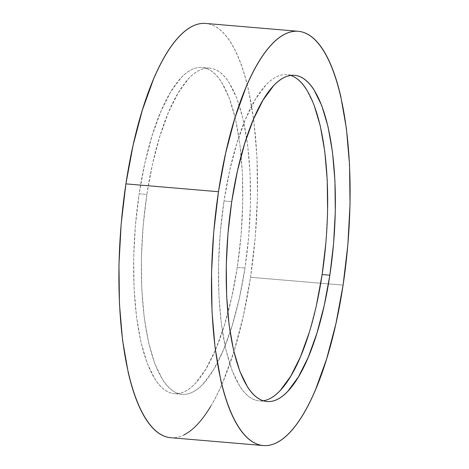 <?xml version="1.0" encoding="UTF-8"?>
<svg xmlns="http://www.w3.org/2000/svg" width="469" height="469" viewBox="0 0 469 469"><rect width="100%" height="100%" fill="white"/><g stroke="black" fill="none" stroke-linecap="round" stroke-linejoin="round"><path stroke-width="0.35" stroke-dasharray="2.35 1.76" d="M170.663 437.706A207.873 67.372 94.8 0 0 250.522 277.285A207.873 67.372 94.8 0 0 205.762 23.45L206.002 23.473C210.405 23.896 214.65 25.637 218.742 28.703C222.834 31.769 226.691 36.101 230.314 41.694C233.931 47.287 237.25 54.041 240.263 61.943C243.276 69.852 245.926 78.763 248.212 88.676L253.858 120.861L256.983 157.262L257.458 196.476L255.277 237.003L250.522 277.285L328.452 283.886L250.522 277.285L243.364 315.772L234.095 350.982L223.056 381.567C219.117 390.888 214.99 399.148 210.681 406.353M343.091 285.129L328.452 283.886L343.091 285.129M244.988 268.01A163.675 53.044 -85.2 0 1 182.107 394.323A163.675 53.044 -85.2 0 1 146.867 194.453L139.152 193.803A163.675 53.044 94.8 0 0 174.392 393.673A163.675 53.044 94.8 0 0 237.273 267.353L244.988 268.01L237.273 267.353A163.675 53.044 94.8 0 0 202.033 67.483A163.675 53.044 94.8 0 0 139.152 193.803L146.867 194.453A163.675 53.044 -85.2 0 1 209.749 68.14A163.675 53.044 -85.2 0 1 244.988 268.01L248.734 236.294L250.452 204.378L250.077 173.501L247.614 144.839L243.171 119.495L236.909 98.449L229.077 82.503C226.222 78.1 223.191 74.694 219.967 72.279C216.748 69.863 213.401 68.486 209.936 68.157C206.466 67.823 202.942 68.538 199.36 70.303C195.784 72.068 192.214 74.841 188.661 78.634L178.238 92.827L168.488 112.343L159.8 136.426L152.501 164.15L146.867 194.453L143.121 226.169L141.404 258.085L141.779 288.963L144.235 317.624L148.685 342.968L154.946 364.014L162.778 379.96C165.627 384.363 168.664 387.775 171.889 390.185C175.107 392.6 178.454 393.978 181.919 394.306C185.39 394.64 188.913 393.925 192.489 392.16C196.071 390.401 199.642 387.623 203.194 383.83L213.618 369.636L223.361 350.12L232.055 326.037L239.354 298.313L244.988 268.01M269.64 398.697C266.058 400.462 262.534 401.177 259.064 400.843C255.599 400.514 252.252 399.137 249.033 396.721C245.809 394.306 242.778 390.9 239.923 386.497L232.091 370.551L225.829 349.505L221.386 324.161L218.923 295.499L218.548 264.622L220.266 232.706L224.012 200.99L231.727 201.647L224.012 200.99A163.675 53.044 94.8 0 0 259.251 400.86A163.675 53.044 94.8 0 0 263.15 400.755M316.499 304.85L309.2 332.574M290.71 75.439A163.675 53.044 94.8 0 0 286.893 74.677A163.675 53.044 94.8 0 0 224.012 200.99L229.646 170.687L236.945 142.963L245.639 118.88L255.382 99.364L265.806 85.17C269.358 81.377 272.929 78.599 276.511 76.84C280.087 75.075 283.61 74.36 287.081 74.694C290.546 75.022 293.893 76.4 297.112 78.815M306.222 89.04L314.054 104.986M327.596 210.915L325.879 242.831M170.423 437.683C174.826 438.105 179.305 437.196 183.848 434.956M237.273 267.353L231.639 297.663L224.34 325.386L215.652 349.469L205.903 368.98L195.479 383.179C191.927 386.966 188.356 389.745 184.78 391.509C181.198 393.274 177.675 393.989 174.204 393.655C170.739 393.321 167.392 391.949 164.173 389.534C160.949 387.118 157.918 383.706 155.063 379.304L147.231 363.358L140.97 342.311L136.526 316.974L134.064 288.312L133.688 257.428L135.406 225.519L139.152 193.803L144.786 163.499L152.085 135.77L160.779 111.686L170.523 92.176L180.946 77.977C184.499 74.19 188.069 71.411 191.651 69.647C195.227 67.888 198.75 67.173 202.221 67.501C205.686 67.835 209.033 69.207 212.252 71.622C215.476 74.038 218.513 77.449 221.362 81.852L229.194 97.798L235.456 118.845L239.905 144.188L242.362 172.844L242.737 203.728L241.019 235.637L237.273 267.353M182.107 394.323L174.392 393.673M266.967 401.517L259.251 400.86M294.608 75.327L286.893 74.677M209.749 68.14L202.033 67.483"/><path stroke-width="0.7" d="M298.337 31.294L205.762 23.45A207.873 67.372 94.8 0 0 125.909 183.871L218.478 191.715A207.873 67.372 -85.2 0 1 298.337 31.294A207.873 67.372 -85.2 0 1 343.091 285.129A207.873 67.372 -85.2 0 1 263.238 445.55A207.873 67.372 -85.2 0 1 218.478 191.715L125.909 183.871L121.149 224.153L118.968 264.68L119.443 303.9L122.567 340.295L128.213 372.48C130.499 382.393 133.149 391.304 136.162 399.213C139.176 407.115 142.494 413.869 146.111 419.462C149.734 425.055 153.592 429.387 157.684 432.453C161.776 435.519 166.02 437.26 170.423 437.683M329.848 275.197A163.675 53.044 -85.2 0 1 266.967 401.517A163.675 53.044 -85.2 0 1 231.727 201.647A163.675 53.044 -85.2 0 1 294.608 75.327A163.675 53.044 -85.2 0 1 329.848 275.197L322.133 274.547L329.848 275.197L333.594 243.481L335.312 211.572L334.936 180.688L332.474 152.026L328.03 126.689L321.769 105.642L313.937 89.696C311.082 85.294 308.051 81.882 304.827 79.466C301.608 77.051 298.261 75.679 294.796 75.345C291.325 75.011 287.802 75.726 284.22 77.491C280.644 79.255 277.073 82.034 273.521 85.821L263.097 100.02L253.348 119.531L244.66 143.614L237.361 171.337L231.727 201.647L227.981 233.363L226.263 265.272L226.638 296.156L229.095 324.812L233.544 350.155L239.806 371.202L247.638 387.148C250.487 391.551 253.524 394.962 256.748 397.378C259.967 399.793 263.314 401.165 266.779 401.499C270.25 401.827 273.773 401.112 277.349 399.354C280.931 397.589 284.501 394.81 288.054 391.023L298.477 376.824L308.221 357.314L316.915 333.23L324.214 305.501L329.848 275.197M263.15 400.755A163.675 53.044 94.8 0 0 322.133 274.547L316.499 304.85M309.2 332.574L300.512 356.657L290.762 376.173L280.339 390.366C276.786 394.159 273.216 396.932 269.64 398.697M297.112 78.815C300.336 81.225 303.373 84.637 306.222 89.04M314.054 104.986L320.315 126.032L324.765 151.376L327.221 180.037L327.596 210.915M325.879 242.831L322.133 274.547A163.675 53.044 94.8 0 0 290.71 75.439M183.848 434.956C188.397 432.723 192.929 429.194 197.443 424.381C201.957 419.567 206.372 413.558 210.681 406.353M206.002 23.473C201.6 23.051 197.121 23.96 192.577 26.2C188.028 28.439 183.496 31.962 178.982 36.775C174.468 41.594 170.054 47.604 165.745 54.803C161.436 62.008 157.308 70.268 153.369 79.589L142.336 110.174L133.061 145.384L125.909 183.871A207.873 67.372 94.8 0 0 170.663 437.706L263.238 445.55M343.091 285.129L335.939 323.616L326.664 358.826L315.631 389.411C311.692 398.732 307.564 406.992 303.255 414.197C298.946 421.397 294.532 427.406 290.018 432.225C285.504 437.038 280.972 440.561 276.423 442.8C271.879 445.04 267.4 445.949 262.998 445.527C258.595 445.104 254.35 443.363 250.258 440.297C246.166 437.231 242.309 432.899 238.686 427.306C235.069 421.713 231.75 414.959 228.737 407.057C225.724 399.148 223.074 390.237 220.788 380.324L215.142 348.139L212.017 311.738L211.542 272.524L213.723 231.997L218.478 191.715L225.636 153.228L234.905 118.018L245.944 87.433C249.883 78.112 254.01 69.852 258.319 62.647C262.628 55.442 267.043 49.433 271.557 44.619C276.071 39.806 280.603 36.277 285.152 34.044C289.695 31.804 294.174 30.895 298.577 31.317C302.98 31.74 307.224 33.481 311.316 36.547C315.408 39.613 319.266 43.945 322.889 49.538C326.506 55.131 329.824 61.885 332.838 69.787C335.851 77.696 338.501 86.607 340.787 96.52L346.433 128.705L349.557 165.1L350.032 204.32L347.851 244.847L343.091 285.129"/></g></svg>
